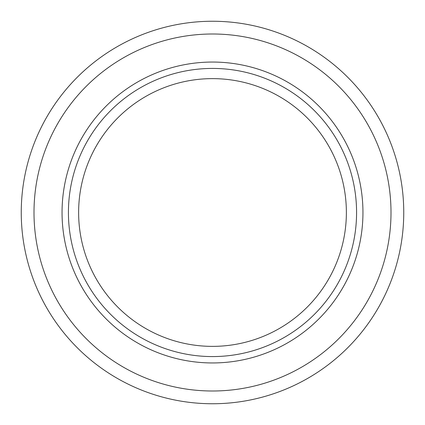 <?xml version="1.0" encoding="UTF-8"?>
<svg xmlns="http://www.w3.org/2000/svg" width="425" height="425" viewBox="0 0 425 425"><rect width="100%" height="100%" fill="white"/><g stroke="black" fill="none" stroke-linecap="round" stroke-linejoin="round"><path stroke-width="0.32" stroke-dasharray="2.12 1.59" d="M212.5 62.05A150.45 150.45 0 0 0 62.05 212.5A150.45 150.45 0 0 0 212.5 362.95A150.45 150.45 0 0 0 362.95 212.5A150.45 150.45 0 0 0 212.5 62.05M212.5 356.575A144.075 144.075 0 0 1 68.425 212.5A144.075 144.075 0 0 1 212.5 68.425A144.075 144.075 0 0 0 68.425 212.5A144.075 144.075 0 0 0 212.5 356.575A144.075 144.075 0 0 0 356.575 212.5A144.075 144.075 0 0 0 212.5 68.425A144.075 144.075 0 0 0 68.425 212.5A144.075 144.075 0 0 0 212.5 356.575A144.075 144.075 0 0 0 356.575 212.5A144.075 144.075 0 0 0 212.5 68.425A144.075 144.075 0 0 1 356.575 212.5A144.075 144.075 0 0 1 212.5 356.575M212.5 346.375A133.875 133.875 0 0 1 78.625 212.5A133.875 133.875 0 0 1 212.5 78.625A133.875 133.875 0 0 1 346.375 212.5A133.875 133.875 0 0 1 212.5 346.375M212.5 391A178.5 178.5 0 0 0 391 212.5A178.5 178.5 0 0 0 212.5 34A178.5 178.5 0 0 0 34 212.5A178.5 178.5 0 0 0 212.5 391M212.5 403.75A191.25 191.25 0 0 0 403.75 212.5A191.25 191.25 0 0 0 212.5 21.25A191.25 191.25 0 0 0 21.25 212.5A191.25 191.25 0 0 0 212.5 403.75"/><path stroke-width="0.64" d="M212.5 362.95A150.45 150.45 0 0 1 62.05 212.5A150.45 150.45 0 0 1 212.5 62.05A150.45 150.45 0 0 1 362.95 212.5A150.45 150.45 0 0 1 212.5 362.95M212.5 68.425A144.075 144.075 0 0 0 68.425 212.5A144.075 144.075 0 0 0 212.5 356.575A144.075 144.075 0 0 0 356.575 212.5A144.075 144.075 0 0 0 212.5 68.425M212.5 78.625A133.875 133.875 0 0 0 78.625 212.5A133.875 133.875 0 0 0 212.5 346.375A133.875 133.875 0 0 0 346.375 212.5A133.875 133.875 0 0 0 212.5 78.625M212.5 391A178.5 178.5 0 0 0 391 212.5A178.5 178.5 0 0 0 212.5 34A178.5 178.5 0 0 0 34 212.5A178.5 178.5 0 0 0 212.5 391M212.5 403.75A191.25 191.25 0 0 0 403.75 212.5A191.25 191.25 0 0 0 212.5 21.25A191.25 191.25 0 0 0 21.25 212.5A191.25 191.25 0 0 0 212.5 403.75"/></g></svg>
